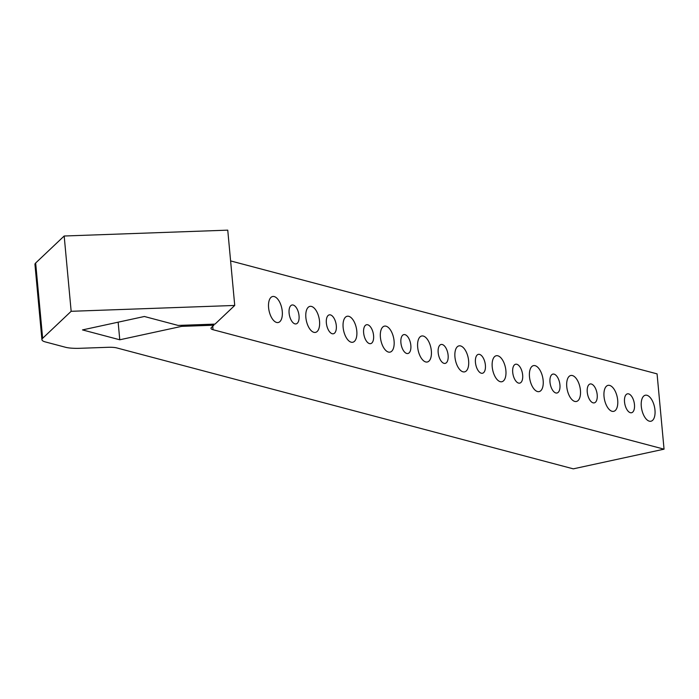 <?xml version="1.0" encoding="UTF-8"?>
<svg xmlns="http://www.w3.org/2000/svg" width="699" height="699" viewBox="0 0 699 699"><rect width="100%" height="100%" fill="white"/><g stroke="black" fill="none" stroke-linecap="round" stroke-linejoin="round"><path stroke-width="1.05" d="M213.763 324.161L213.859 325.21L211.413 327.534A14.504 3.067 174.7 0 0 210.984 328.373A14.504 3.067 174.7 0 0 213.055 329.718L212.732 326.276M230.609 260.919L657.069 373.869L664.05 449.169L573.302 468.846L116.724 347.91A14.504 3.067 174.7 0 0 107.829 347.307L80.35 348.285A24.177 5.103 -5.3 0 1 65.523 347.272L45.383 341.933A24.177 5.103 -5.3 0 1 41.931 339.697A24.177 5.103 -5.3 0 1 42.639 338.299L35.658 263.007A24.177 5.103 174.7 0 0 34.95 264.397L41.931 339.697M664.05 449.169L213.055 329.718M213.859 325.21L181.644 326.363L119.774 339.784L82.499 329.911L144.37 316.49L178.131 325.428L215.021 324.109L234.733 305.446L71.158 311.3L42.639 338.299M71.158 311.3L64.177 236.009L227.752 230.154L234.733 305.446M35.658 263.007L64.177 236.009M609.659 385.42A13.298 6.483 -102.2 0 1 617.497 398.579A13.298 6.483 -102.2 0 1 613.678 411.353A13.298 6.483 -102.2 0 1 604.521 399.732A13.298 6.483 -102.2 0 1 608.043 385.359A13.298 6.483 -102.2 0 1 609.659 385.42M535.119 365.673A13.298 6.483 -102.2 0 1 542.957 378.832A13.298 6.483 -102.2 0 1 539.139 391.606A13.298 6.483 -102.2 0 1 529.982 379.985A13.298 6.483 -102.2 0 1 533.503 365.621A13.298 6.483 -102.2 0 1 535.119 365.673M460.58 345.926A13.298 6.483 -102.2 0 1 468.417 359.094A13.298 6.483 -102.2 0 1 464.599 371.868A13.298 6.483 -102.2 0 1 455.442 360.247A13.298 6.483 -102.2 0 1 458.963 345.874A13.298 6.483 -102.2 0 1 460.58 345.926M274.226 296.568A13.298 6.483 -102.2 0 1 282.064 309.736A13.298 6.483 -102.2 0 1 278.246 322.51A13.298 6.483 -102.2 0 1 269.089 310.889A13.298 6.483 -102.2 0 1 272.61 296.516A13.298 6.483 -102.2 0 1 274.226 296.568M348.766 316.315A13.298 6.483 -102.2 0 1 356.604 329.474A13.298 6.483 -102.2 0 1 352.785 342.248A13.298 6.483 -102.2 0 1 343.628 330.627A13.298 6.483 -102.2 0 1 347.15 316.263A13.298 6.483 -102.2 0 1 348.766 316.315M628.628 393.878A9.672 4.718 -102.2 0 1 634.325 403.454A9.672 4.718 -102.2 0 1 631.546 412.742A9.672 4.718 -102.2 0 1 624.889 404.293A9.672 4.718 -102.2 0 1 627.449 393.843A9.672 4.718 -102.2 0 1 628.628 393.878M554.089 374.14A9.672 4.718 -102.2 0 1 559.785 383.707A9.672 4.718 -102.2 0 1 557.007 393.004A9.672 4.718 -102.2 0 1 550.349 384.546A9.672 4.718 -102.2 0 1 552.909 374.096A9.672 4.718 -102.2 0 1 554.089 374.14M479.54 354.393A9.672 4.718 -102.2 0 1 485.246 363.969A9.672 4.718 -102.2 0 1 482.467 373.257A9.672 4.718 -102.2 0 1 475.809 364.808A9.672 4.718 -102.2 0 1 478.369 354.358A9.672 4.718 -102.2 0 1 479.54 354.393M405.001 334.655A9.672 4.718 -102.2 0 1 410.697 344.223A9.672 4.718 -102.2 0 1 407.928 353.511A9.672 4.718 -102.2 0 1 401.261 345.061A9.672 4.718 -102.2 0 1 403.83 334.611A9.672 4.718 -102.2 0 1 405.001 334.655M367.735 324.782A9.672 4.718 -102.2 0 1 373.432 334.349A9.672 4.718 -102.2 0 1 370.653 343.646A9.672 4.718 -102.2 0 1 363.996 335.188A9.672 4.718 -102.2 0 1 366.556 324.738A9.672 4.718 -102.2 0 1 367.735 324.782M330.461 314.908A9.672 4.718 -102.2 0 1 336.158 324.476A9.672 4.718 -102.2 0 1 333.379 333.773A9.672 4.718 -102.2 0 1 326.721 325.323A9.672 4.718 -102.2 0 1 329.281 314.873A9.672 4.718 -102.2 0 1 330.461 314.908M293.187 305.035A9.672 4.718 -102.2 0 1 298.892 314.611A9.672 4.718 -102.2 0 1 296.114 323.899A9.672 4.718 -102.2 0 1 289.456 315.45A9.672 4.718 -102.2 0 1 292.016 305A9.672 4.718 -102.2 0 1 293.187 305.035M442.275 344.52A9.672 4.718 -102.2 0 1 447.972 354.096A9.672 4.718 -102.2 0 1 445.193 363.384A9.672 4.718 -102.2 0 1 438.535 354.935A9.672 4.718 -102.2 0 1 441.095 344.485A9.672 4.718 -102.2 0 1 442.275 344.52M516.814 364.266A9.672 4.718 -102.2 0 1 522.511 373.834A9.672 4.718 -102.2 0 1 519.733 383.131A9.672 4.718 -102.2 0 1 513.075 374.681A9.672 4.718 -102.2 0 1 515.635 364.231A9.672 4.718 -102.2 0 1 516.814 364.266M591.354 384.013A9.672 4.718 -102.2 0 1 597.051 393.581A9.672 4.718 -102.2 0 1 594.281 402.869A9.672 4.718 -102.2 0 1 587.614 394.419A9.672 4.718 -102.2 0 1 590.183 383.969A9.672 4.718 -102.2 0 1 591.354 384.013M311.501 306.442A13.298 6.483 -102.2 0 1 319.338 319.6A13.298 6.483 -102.2 0 1 315.52 332.383A13.298 6.483 -102.2 0 1 306.363 320.762A13.298 6.483 -102.2 0 1 309.884 306.389A13.298 6.483 -102.2 0 1 311.501 306.442M386.04 326.188A13.298 6.483 -102.2 0 1 393.878 339.347A13.298 6.483 -102.2 0 1 390.059 352.121A13.298 6.483 -102.2 0 1 380.903 340.5A13.298 6.483 -102.2 0 1 384.424 326.136A13.298 6.483 -102.2 0 1 386.04 326.188M423.314 336.062A13.298 6.483 -102.2 0 1 431.143 349.22A13.298 6.483 -102.2 0 1 427.325 361.995A13.298 6.483 -102.2 0 1 418.168 350.374A13.298 6.483 -102.2 0 1 421.689 336.001A13.298 6.483 -102.2 0 1 423.314 336.062M497.854 355.8A13.298 6.483 -102.2 0 1 505.692 368.958A13.298 6.483 -102.2 0 1 501.873 381.733A13.298 6.483 -102.2 0 1 492.716 370.121A13.298 6.483 -102.2 0 1 496.238 355.747A13.298 6.483 -102.2 0 1 497.854 355.8M572.394 375.546A13.298 6.483 -102.2 0 1 580.231 388.705A13.298 6.483 -102.2 0 1 576.413 401.479A13.298 6.483 -102.2 0 1 567.256 389.859A13.298 6.483 -102.2 0 1 570.777 375.494A13.298 6.483 -102.2 0 1 572.394 375.546M646.933 395.284A13.298 6.483 -102.2 0 1 654.771 408.443A13.298 6.483 -102.2 0 1 650.952 421.226A13.298 6.483 -102.2 0 1 641.796 409.605A13.298 6.483 -102.2 0 1 645.317 395.232A13.298 6.483 -102.2 0 1 646.933 395.284M181.644 326.363L181.548 325.306M119.774 339.784L118.14 322.178"/></g></svg>
